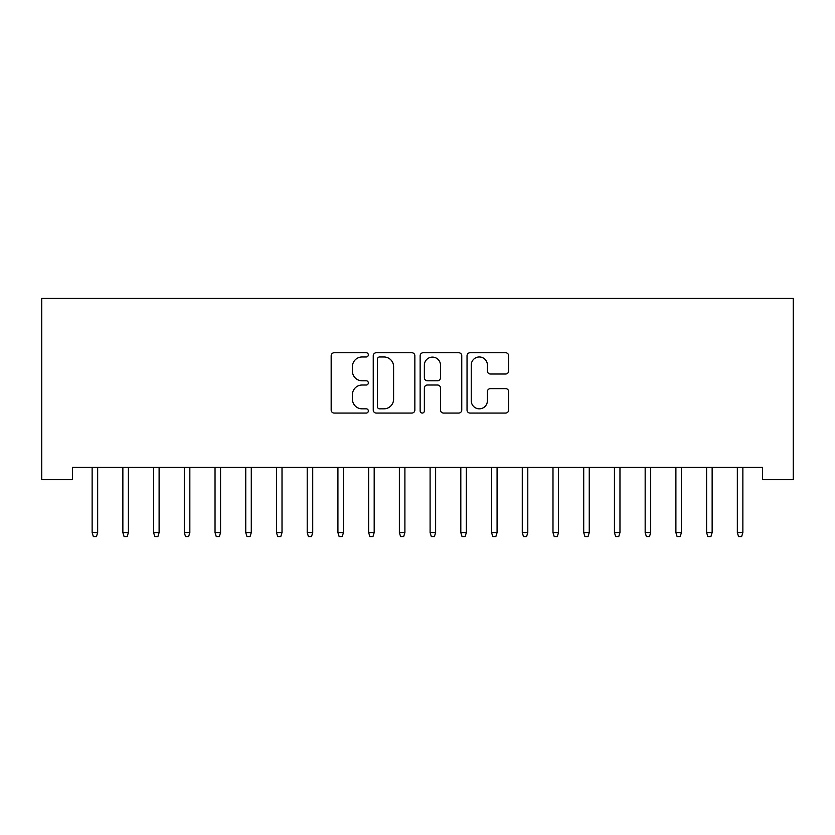 <?xml version="1.0" encoding="UTF-8"?>
<svg xmlns="http://www.w3.org/2000/svg" width="835" height="835" viewBox="0 0 835 835"><rect width="100%" height="100%" fill="white"/><g stroke="black" fill="none" stroke-linecap="round" stroke-linejoin="round"><path stroke-width="1.25" d="M368.339 354.854A2.108 2.108 0 0 0 366.231 352.746L334.188 352.746A3.016 3.016 0 0 0 331.171 355.762L331.171 410.048A3.016 3.016 0 0 0 334.188 413.064L366.231 413.064A2.108 2.108 0 0 0 368.339 410.956A2.108 2.108 0 0 0 366.231 408.837L362.087 408.837A9.655 9.655 0 0 1 352.433 399.193L352.433 394.663A9.655 9.655 0 0 1 362.087 385.018L366.231 385.018A2.108 2.108 0 0 0 368.339 382.91A2.108 2.108 0 0 0 366.231 380.791L362.087 380.791A9.655 9.655 0 0 1 352.433 371.147L352.433 366.617A9.655 9.655 0 0 1 362.087 356.973L366.231 356.973A2.108 2.108 0 0 0 368.339 354.854M505.634 374.007A3.016 3.016 0 0 0 508.651 370.99L508.651 355.762A3.016 3.016 0 0 0 505.634 352.746L470.053 352.746A3.016 3.016 0 0 0 467.036 355.762L467.036 410.048A3.016 3.016 0 0 0 470.053 413.064L505.634 413.064A3.016 3.016 0 0 0 508.651 410.048L508.651 391.646A3.016 3.016 0 0 0 505.634 388.63L490.406 388.63A3.016 3.016 0 0 0 487.389 391.646L487.389 400.769A8.068 8.068 0 0 1 479.321 408.837A8.068 8.068 0 0 1 471.253 400.769L471.253 365.041A8.068 8.068 0 0 1 479.321 356.973A8.068 8.068 0 0 1 487.389 365.041L487.389 370.99A3.016 3.016 0 0 0 490.406 374.007L505.634 374.007M762.522 467.391L72.478 467.391L72.478 479.687L41.75 479.687L41.75 298.419L793.25 298.419L793.25 479.687L762.522 479.687L762.522 467.391M414.859 355.762A3.016 3.016 0 0 0 411.843 352.746L376.261 352.746A3.016 3.016 0 0 0 373.245 355.762L373.245 410.048A3.016 3.016 0 0 0 376.261 413.064L411.843 413.064A3.016 3.016 0 0 0 414.859 410.048L414.859 355.762M423.157 352.746L458.739 352.746A3.016 3.016 0 0 1 461.755 355.762L461.755 410.048A3.016 3.016 0 0 1 458.739 413.064L443.51 413.064A3.016 3.016 0 0 1 440.494 410.048L440.494 388.035A3.016 3.016 0 0 0 437.477 385.018L427.374 385.018A3.016 3.016 0 0 0 424.357 388.035L424.357 410.956A2.108 2.108 0 0 1 422.249 413.064A2.108 2.108 0 0 1 420.141 410.956L420.141 355.762A3.016 3.016 0 0 1 423.157 352.746M379.581 356.973A2.108 2.108 0 0 0 377.462 359.081L377.462 406.728A2.108 2.108 0 0 0 379.581 408.837L383.954 408.837A9.655 9.655 0 0 0 393.598 399.193L393.598 366.617A9.655 9.655 0 0 0 383.954 356.973L379.581 356.973M440.494 365.187A8.068 8.068 0 0 0 432.426 357.119A8.068 8.068 0 0 0 424.357 365.187L424.357 377.775A3.016 3.016 0 0 0 427.374 380.791L437.477 380.791A3.016 3.016 0 0 0 440.494 377.775L440.494 365.187M97.664 532.594L96.442 536.581L93.363 536.581L92.132 532.594L97.664 532.594L97.664 467.391M92.132 532.594L92.132 467.391M128.392 532.594L127.16 536.581L124.091 536.581L122.86 532.594L128.392 532.594L128.392 467.391M122.86 532.594L122.86 467.391M159.109 532.594L157.888 536.581L154.809 536.581L153.588 532.594L159.109 532.594L159.109 467.391M153.588 532.594L153.588 467.391M189.837 532.594L188.606 536.581L185.537 536.581L184.305 532.594L189.837 532.594L189.837 467.391M184.305 532.594L184.305 467.391M220.565 532.594L219.334 536.581L216.265 536.581L215.033 532.594L220.565 532.594L220.565 467.391M215.033 532.594L215.033 467.391M251.283 532.594L250.051 536.581L246.983 536.581L245.751 532.594L251.283 532.594L251.283 467.391M245.751 532.594L245.751 467.391M282.011 532.594L280.779 536.581L277.711 536.581L276.479 532.594L282.011 532.594L282.011 467.391M276.479 532.594L276.479 467.391M312.728 532.594L311.507 536.581L308.428 536.581L307.207 532.594L312.728 532.594L312.728 467.391M307.207 532.594L307.207 467.391M343.456 532.594L342.225 536.581L339.156 536.581L337.924 532.594L343.456 532.594L343.456 467.391M337.924 532.594L337.924 467.391M374.184 532.594L372.953 536.581L369.874 536.581L368.652 532.594L374.184 532.594L374.184 467.391M368.652 532.594L368.652 467.391M404.902 532.594L403.67 536.581L400.602 536.581L399.37 532.594L404.902 532.594L404.902 467.391M399.37 532.594L399.37 467.391M435.63 532.594L434.398 536.581L431.33 536.581L430.098 532.594L435.63 532.594L435.63 467.391M430.098 532.594L430.098 467.391M466.347 532.594L465.126 536.581L462.047 536.581L460.816 532.594L466.347 532.594L466.347 467.391M460.816 532.594L460.816 467.391M497.075 532.594L495.844 536.581L492.775 536.581L491.544 532.594L497.075 532.594L497.075 467.391M491.544 532.594L491.544 467.391M527.793 532.594L526.572 536.581L523.493 536.581L522.272 532.594L527.793 532.594L527.793 467.391M522.272 532.594L522.272 467.391M558.521 532.594L557.289 536.581L554.221 536.581L552.989 532.594L558.521 532.594L558.521 467.391M552.989 532.594L552.989 467.391M589.249 532.594L588.017 536.581L584.949 536.581L583.717 532.594L589.249 532.594L589.249 467.391M583.717 532.594L583.717 467.391M619.967 532.594L618.735 536.581L615.666 536.581L614.435 532.594L619.967 532.594L619.967 467.391M614.435 532.594L614.435 467.391M650.695 532.594L649.463 536.581L646.394 536.581L645.163 532.594L650.695 532.594L650.695 467.391M645.163 532.594L645.163 467.391M681.412 532.594L680.191 536.581L677.112 536.581L675.891 532.594L681.412 532.594L681.412 467.391M675.891 532.594L675.891 467.391M712.14 532.594L710.909 536.581L707.84 536.581L706.608 532.594L712.14 532.594L712.14 467.391M706.608 532.594L706.608 467.391M742.868 532.594L741.637 536.581L738.558 536.581L737.336 532.594L742.868 532.594L742.868 467.391M737.336 532.594L737.336 467.391"/></g></svg>
